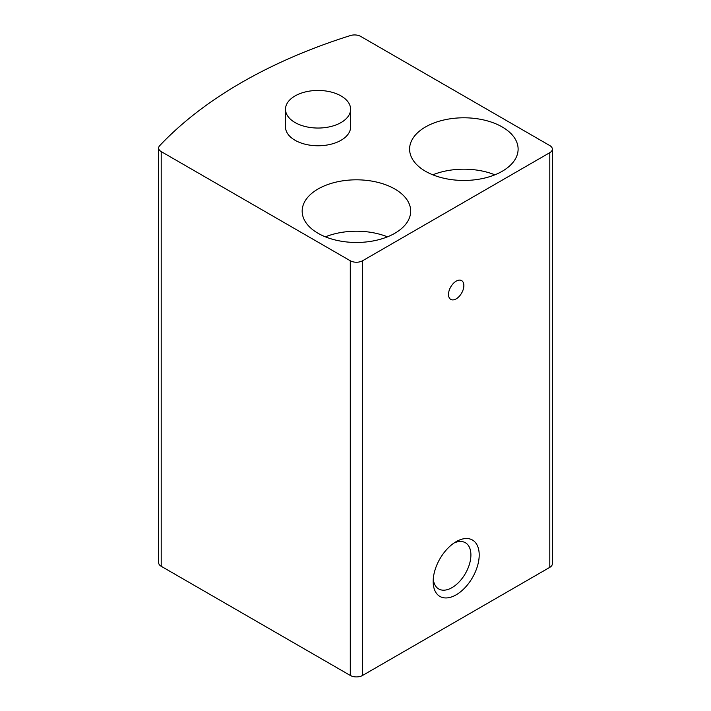 <?xml version="1.0" encoding="UTF-8"?>
<svg xmlns="http://www.w3.org/2000/svg" width="711" height="711" viewBox="0 0 711 711"><rect width="100%" height="100%" fill="white"/><g stroke="black" fill="none" stroke-linecap="round" stroke-linejoin="round"><path stroke-width="1.07" d="M549.799 145.577L360.708 36.403A8.683 5.013 0 0 0 350.416 35.55A477.499 275.681 0 0 0 159.717 145.648A8.683 5.013 0 0 0 158.651 148.048A8.683 5.013 0 0 0 161.201 151.594L350.292 260.768A8.683 5.013 0 0 0 362.566 260.768L549.799 152.669A8.683 5.013 0 0 0 552.349 149.123A8.683 5.013 0 0 0 549.799 145.577M158.651 148.048L158.651 562.739A8.683 5.013 0 0 0 161.201 566.276L350.292 675.45A8.683 5.013 0 0 0 362.566 675.45L549.799 567.351A8.683 5.013 0 0 0 552.349 563.805L552.349 149.123M456.186 541.649L456.186 541.649A32.555 18.797 120 0 0 433.159 581.527A32.555 18.797 120 0 0 456.186 594.814A32.555 18.797 120 0 0 479.205 554.944A32.555 18.797 120 0 0 456.186 541.649L456.186 541.649M456.186 281.147A10.852 6.266 120 0 0 449.094 290.71A10.852 6.266 120 0 0 450.756 299.402A10.852 6.266 120 0 0 461.608 293.136A10.852 6.266 120 0 0 461.608 280.605A10.852 6.266 120 0 0 456.186 281.147M350.612 109.245L350.612 126.967A32.555 18.797 180 0 1 318.057 145.764A32.555 18.797 180 0 1 285.502 126.967L285.502 109.245A32.555 18.797 180 0 1 305.597 91.879A32.555 18.797 180 0 1 341.076 95.958A32.555 18.797 180 0 1 350.612 109.245A32.555 18.797 180 0 1 318.057 128.042A32.555 18.797 180 0 1 285.502 109.245M394.792 188.993A54.258 31.328 180 0 1 410.691 211.149A54.258 31.328 180 0 1 356.424 242.469A54.258 31.328 180 0 1 302.166 211.149A54.258 31.328 180 0 1 335.663 182.203A54.258 31.328 180 0 1 394.792 188.993M502.224 126.967A54.258 31.328 180 0 1 518.115 149.123A54.258 31.328 180 0 1 463.856 180.452A54.258 31.328 180 0 1 409.598 149.123A54.258 31.328 180 0 1 443.095 120.177A54.258 31.328 180 0 1 502.224 126.967M432.821 174.817A54.258 31.328 180 0 1 494.892 174.817M325.389 236.843A54.258 31.328 180 0 1 387.459 236.843M433.266 578.95A26.689 15.411 120 0 0 438.687 588.948A26.689 15.411 120 0 0 465.376 573.546A26.689 15.411 120 0 0 465.376 542.724A26.689 15.411 120 0 0 454 543.026M161.201 566.276L161.201 151.594M350.292 675.45L350.292 260.768M362.566 675.45L362.566 260.768M549.799 567.351L549.799 152.669"/></g></svg>
